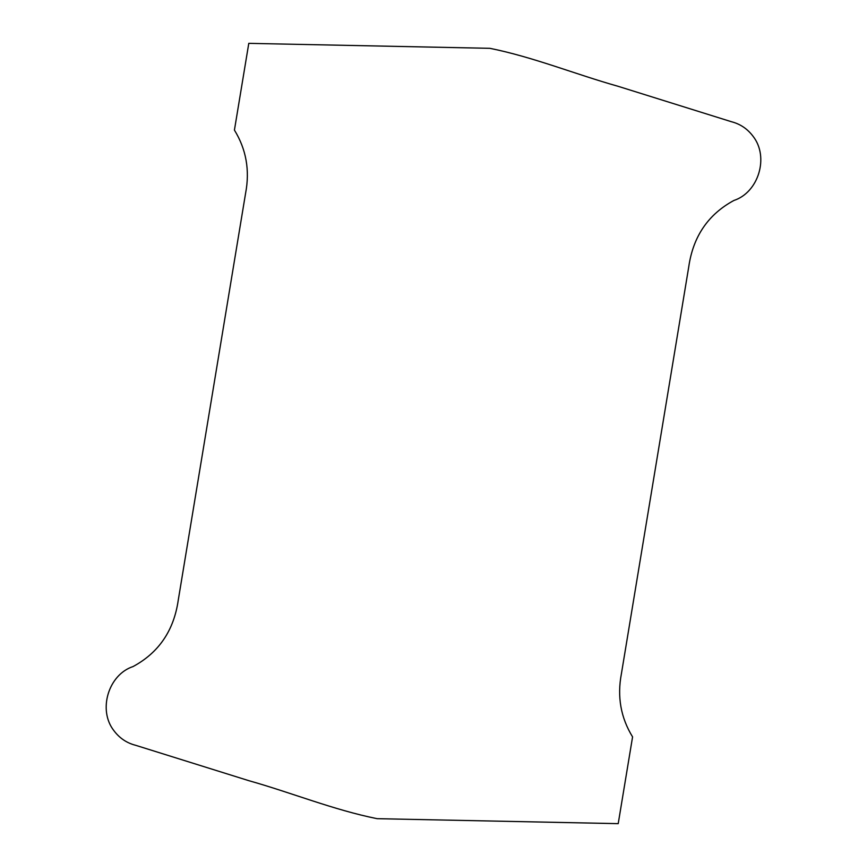 <?xml version="1.0" encoding="UTF-8"?>
<svg xmlns="http://www.w3.org/2000/svg" width="867" height="867" viewBox="0 0 867 867"><rect width="100%" height="100%" fill="white"/><g stroke="black" fill="none" stroke-linecap="round" stroke-linejoin="round"><path stroke-width="1.3" d="M234.426 130.104C246.239 149.297 249.956 170.333 245.599 193.222L178.266 600.062C173.92 630.45 158.856 652.613 133.074 666.55C108.548 674.548 97.635 709.932 113.902 730.664C119.538 738.164 126.777 743.041 135.631 745.295L248.84 780.679C291.702 792.752 333.578 809.908 377.102 818.676L618.214 823.65L632.574 736.896C620.761 717.703 617.044 696.667 621.401 673.778L688.734 266.938C693.08 236.55 708.144 214.387 733.926 200.45C758.452 192.452 769.365 157.068 753.098 136.336C747.462 128.836 740.223 123.959 731.369 121.705L618.16 86.321C575.298 74.248 533.422 57.092 489.898 48.324L248.786 43.35L234.426 130.104"/></g></svg>
